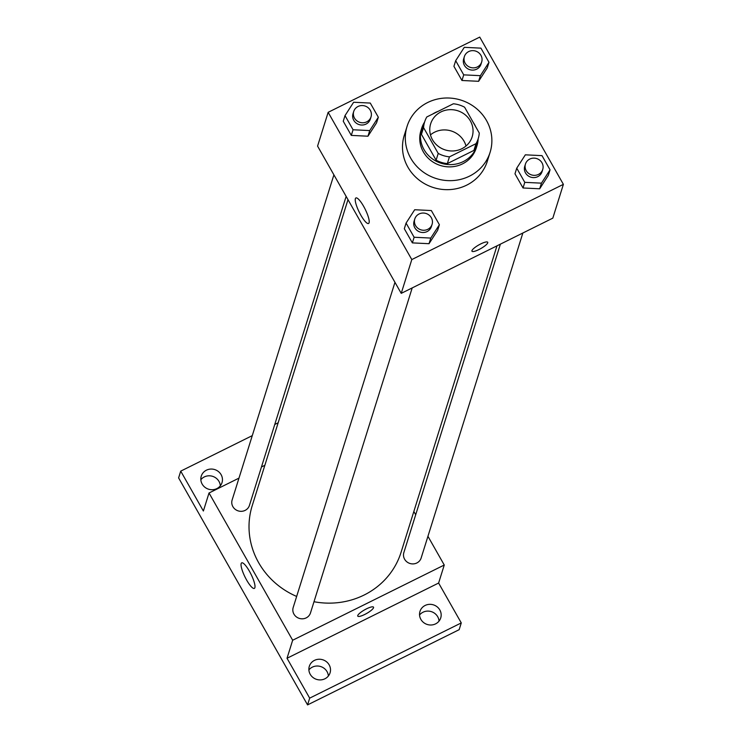 <?xml version="1.0" encoding="UTF-8"?>
<svg xmlns="http://www.w3.org/2000/svg" width="742" height="742" viewBox="0 0 742 742"><rect width="100%" height="100%" fill="white"/><g stroke="black" fill="none" stroke-linecap="round" stroke-linejoin="round"><path stroke-width="1.11" d="M430.471 134.886A21.75 20.563 -162.6 0 1 434.608 132.178A21.75 20.563 -162.6 0 1 466.013 146.016M440.952 111.912A21.75 20.563 -162.6 0 1 464.974 114.63A21.75 20.563 -162.6 0 1 472.162 136.806A21.75 20.563 -162.6 0 1 445.274 149.94A21.75 20.563 -162.6 0 1 430.657 123.821A21.75 20.563 -162.6 0 1 440.952 111.912M423.552 127.587L438.216 153.418A28.066 26.536 -162.6 0 0 449.448 156.85L476.03 143.66A28.066 26.536 -162.6 0 0 478.2 138.698A28.066 26.536 -162.6 0 0 479.276 133.041L464.603 107.219A28.066 26.536 -162.6 0 0 453.381 103.778L426.789 116.967A28.066 26.536 -162.6 0 0 424.628 121.929A28.066 26.536 -162.6 0 0 423.552 127.587L421.437 134.348L436.101 160.17L438.216 153.418M478.2 138.698L476.086 145.451A28.066 26.536 -162.6 0 1 473.915 150.413L476.03 143.66M436.101 160.17A28.066 26.536 -162.6 0 0 447.333 163.611L473.915 150.413M421.437 134.348A28.066 26.536 -162.6 0 1 422.513 128.691L424.628 121.929M475.659 126.678A28.994 27.417 17.4 0 0 474.565 124.535A28.994 27.417 17.4 0 0 473.275 122.476M438.216 111.3A28.994 27.417 17.4 0 0 432.66 114.055M424.563 122.124A28.994 27.417 17.4 0 0 421.623 128.412A28.994 27.417 17.4 0 0 441.11 163.231A28.994 27.417 17.4 0 0 476.967 145.729A28.994 27.417 17.4 0 0 478.136 138.893M476.967 145.729L476.262 147.983A28.994 27.417 -162.6 0 1 440.405 165.485A28.994 27.417 -162.6 0 1 420.918 130.666L421.623 128.412M447.333 163.611L449.448 156.85M427.68 102.517A43.49 41.116 -162.6 0 1 475.715 107.952A43.49 41.116 -162.6 0 1 490.1 152.314A43.49 41.116 -162.6 0 1 436.315 178.572A43.49 41.116 -162.6 0 1 407.089 126.335A43.49 41.116 -162.6 0 1 427.68 102.517M490.1 152.314L487.281 161.32A43.49 41.116 -162.6 0 1 433.495 187.578A43.49 41.116 -162.6 0 1 404.269 135.341L407.089 126.335M516.738 168.174L514.976 173.804L523.027 187.976L539.684 188.793L548.292 175.437L550.054 169.807L542.003 155.644L525.345 154.828L516.738 168.174L524.789 182.346L541.447 183.163L550.054 169.807M406.078 223.092L404.316 228.721L412.367 242.884L429.024 243.701L437.632 230.354L439.394 224.724L431.343 210.552L414.685 209.736L406.078 223.092L414.129 237.255L430.787 238.071L439.394 224.724M411.801 259.57L563.391 184.35L479.74 37.1L328.149 112.32L411.801 259.57L401.227 293.359L552.818 218.139L563.391 184.35M455.681 60.686L453.918 66.316L461.96 80.488L478.618 81.305L487.225 67.949L488.987 62.319L480.937 48.147L464.288 47.33L455.681 60.686L463.722 74.859L480.38 75.675L488.987 62.319M345.011 115.594L343.249 121.224L351.3 135.396L367.958 136.213L376.565 122.857L378.327 117.227L370.277 103.064L353.628 102.248L345.011 115.594L353.062 129.767L369.72 130.583L378.327 117.227M328.149 112.32L317.576 146.109L401.227 293.359M355.372 198.661A14.256 3.302 63.6 0 1 355.891 197.956A14.256 3.302 63.6 0 1 365.185 209.253A14.256 3.302 63.6 0 1 368.561 223.49A14.256 3.302 63.6 0 1 360.037 213.696A14.256 3.302 63.6 0 1 355.372 198.661M480.723 243.923A9.062 2.068 -29.6 0 1 487.717 242.263A9.062 2.068 -29.6 0 1 480.862 248.542A9.062 2.068 -29.6 0 1 471.968 251.213A9.062 2.068 -29.6 0 1 480.723 243.923M487.717 242.263A9.062 2.068 -29.6 0 1 480.862 248.533A9.062 2.068 -29.6 0 1 471.968 251.213M496.982 245.843L401.07 552.298A77.993 73.746 -162.6 0 1 313.987 601.725M296.652 596.438A77.993 73.746 -162.6 0 1 252.206 505.71L347.989 199.644M333.9 174.834L232.125 500.015A9.062 8.57 17.4 0 0 235.121 509.253A9.062 8.57 17.4 0 0 245.129 510.385A9.062 8.57 17.4 0 0 249.423 505.423L346.143 196.38M522.86 233.007L421.15 558.003A9.062 8.57 -162.6 0 1 409.936 563.475A9.062 8.57 -162.6 0 1 403.852 552.595L500.377 244.155M412.2 287.915L310.49 612.92A9.062 8.57 -162.6 0 1 299.276 618.383A9.062 8.57 -162.6 0 1 293.192 607.503L394.957 282.322M238.98 478.126L209.021 492.994L292.663 640.244L444.254 565.024L427.939 536.299M415.696 514.744L413.841 511.488M264.857 465.29L261.453 466.978M252.28 435.628L180.723 471.133L178.609 477.894L307.568 704.9L459.159 629.68L461.274 622.918L438.615 583.045L444.254 565.024M180.723 471.133L203.382 511.015L209.021 492.994M307.568 704.9L309.683 698.139L461.274 622.918M292.663 640.244L287.024 658.265L309.683 698.139M241.169 563.568A14.256 3.302 63.6 0 1 241.688 562.863A14.256 3.302 63.6 0 1 250.982 574.16A14.256 3.302 63.6 0 1 254.358 588.397A14.256 3.302 63.6 0 1 245.834 578.602A14.256 3.302 63.6 0 1 241.169 563.568M287.024 658.265L438.615 583.045M366.52 608.83A9.062 2.068 -29.6 0 1 373.523 607.169A9.062 2.068 -29.6 0 1 366.669 613.448A9.062 2.068 -29.6 0 1 357.765 616.12A9.062 2.068 -29.6 0 1 366.52 608.83M373.514 607.16A9.062 2.068 -29.6 0 1 366.659 613.439A9.062 2.068 -29.6 0 1 357.765 616.12M420.872 619.375A10.87 10.277 -162.6 0 1 419.972 611.427A10.87 10.277 -162.6 0 1 433.421 604.86A10.87 10.277 -162.6 0 1 440.729 617.919A10.87 10.277 -162.6 0 1 431.519 624.977A10.87 10.277 -162.6 0 1 420.872 619.375M310.212 674.283A10.87 10.277 -162.6 0 1 309.312 666.335A10.87 10.277 -162.6 0 1 322.761 659.768A10.87 10.277 -162.6 0 1 330.069 672.827A10.87 10.277 -162.6 0 1 320.859 679.885A10.87 10.277 -162.6 0 1 310.212 674.283M202.167 484.09A10.87 10.277 -162.6 0 1 201.267 476.141A10.87 10.277 -162.6 0 1 214.716 469.575A10.87 10.277 -162.6 0 1 222.016 482.634A10.87 10.277 -162.6 0 1 212.815 489.692A10.87 10.277 -162.6 0 1 202.167 484.09M278.157 422.782L274.753 424.47M328.372 676.008A10.87 10.277 17.4 0 0 327.046 671.64A10.87 10.277 17.4 0 0 308.895 669.915M220.328 485.815A10.87 10.277 17.4 0 0 219.001 481.437A10.87 10.277 17.4 0 0 200.841 479.712M439.032 621.1A10.87 10.277 17.4 0 0 437.706 616.732A10.87 10.277 17.4 0 0 419.555 614.997M371.028 116.865L370.323 119.119A9.062 8.57 -162.6 0 1 359.119 124.591A9.062 8.57 -162.6 0 1 353.025 113.702L353.73 111.458A9.062 8.57 -162.6 0 1 358.024 106.496A9.062 8.57 -162.6 0 1 368.032 107.627A9.062 8.57 -162.6 0 1 371.028 116.865A9.062 8.57 -162.6 0 1 359.824 122.337A9.062 8.57 -162.6 0 1 353.73 111.458M343.249 121.224L351.3 135.396L367.958 136.213L369.72 130.583M367.958 136.213L376.565 122.857M351.3 135.396L353.062 129.767M432.085 224.362L431.38 226.607A9.062 8.57 -162.6 0 1 420.176 232.079A9.062 8.57 -162.6 0 1 414.092 221.199L414.797 218.946A9.062 8.57 -162.6 0 1 419.082 213.984A9.062 8.57 -162.6 0 1 429.089 215.115A9.062 8.57 -162.6 0 1 432.085 224.362A9.062 8.57 -162.6 0 1 420.881 229.825A9.062 8.57 -162.6 0 1 414.797 218.946M404.316 228.721L412.367 242.884L429.024 243.701L430.787 238.071M429.024 243.701L437.632 230.354M412.367 242.884L414.129 237.255M481.688 61.957L480.983 64.211A9.062 8.57 -162.6 0 1 469.779 69.674A9.062 8.57 -162.6 0 1 463.685 58.794L464.39 56.54A9.062 8.57 -162.6 0 1 468.684 51.578A9.062 8.57 -162.6 0 1 478.692 52.71A9.062 8.57 -162.6 0 1 481.688 61.957A9.062 8.57 -162.6 0 1 470.484 67.429A9.062 8.57 -162.6 0 1 464.39 56.54M453.918 66.316L461.96 80.488L478.618 81.305L480.38 75.675M478.618 81.305L487.225 67.949M461.96 80.488L463.722 74.859M542.745 169.445L542.04 171.699A9.062 8.57 -162.6 0 1 530.836 177.171A9.062 8.57 -162.6 0 1 524.752 166.291L525.457 164.038A9.062 8.57 -162.6 0 1 529.742 159.076A9.062 8.57 -162.6 0 1 539.749 160.207A9.062 8.57 -162.6 0 1 542.745 169.445A9.062 8.57 -162.6 0 1 531.541 174.917A9.062 8.57 -162.6 0 1 525.457 164.038M514.976 173.804L523.027 187.976L539.684 188.793L541.447 183.163M539.684 188.793L548.292 175.437M523.027 187.976L524.789 182.346"/></g></svg>
